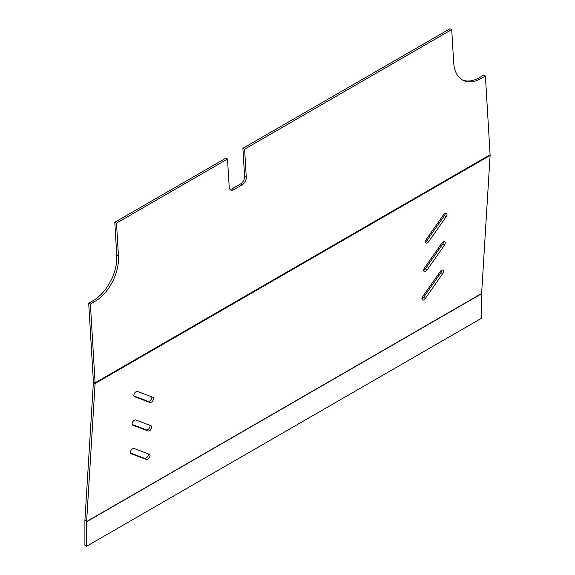 <?xml version="1.0" encoding="UTF-8"?>
<svg xmlns="http://www.w3.org/2000/svg" width="575" height="575" viewBox="0 0 575 575"><rect width="100%" height="100%" fill="white"/><g stroke="black" fill="none" stroke-linecap="round" stroke-linejoin="round"><path stroke-width="0.86" d="M443.541 241.708A3.019 1.617 -56.7 0 1 442.664 244.138L425.371 268.848A3.019 1.617 -56.7 0 1 423.962 270.2A3.019 1.617 -56.7 0 1 423.674 270.343M424.551 267.914A3.019 1.617 123.3 0 0 424.156 271.465A3.019 1.617 123.3 0 0 425.665 271.314A3.019 1.617 123.3 0 0 427.074 269.97L444.367 245.259A3.019 1.617 123.3 0 0 444.762 241.708A3.019 1.617 123.3 0 0 441.844 243.203L424.551 267.914M441.794 270.214A3.019 1.617 -56.7 0 1 440.91 272.643L423.617 297.354A3.019 1.617 -56.7 0 1 422.208 298.705A3.019 1.617 -56.7 0 1 421.921 298.849M422.798 296.42A3.019 1.617 123.3 0 0 422.402 299.97A3.019 1.617 123.3 0 0 423.912 299.819A3.019 1.617 123.3 0 0 425.32 298.475L442.613 273.765A3.019 1.617 123.3 0 0 443.016 270.207A3.019 1.617 123.3 0 0 440.098 271.709L422.798 296.42M151.771 396.843A3.019 1.617 -56.7 0 1 149.558 401.134A3.019 1.617 -56.7 0 1 148.213 401.372L133.91 395.967M149.917 402.486A3.019 1.617 123.3 0 0 151.261 402.248A3.019 1.617 123.3 0 0 153.309 399.69A3.019 1.617 123.3 0 0 153.065 397.354A3.019 1.617 123.3 0 0 152.885 397.26L137.468 391.438A3.019 1.617 123.3 0 0 134.536 393.314A3.019 1.617 123.3 0 0 134.327 396.577A3.019 1.617 123.3 0 0 134.5 396.664L149.917 402.486L148.213 401.372M150.025 425.349A3.019 1.617 -56.7 0 1 147.804 429.64A3.019 1.617 -56.7 0 1 146.467 429.877L132.164 424.472M148.17 430.991A3.019 1.617 123.3 0 0 149.507 430.754A3.019 1.617 123.3 0 0 151.556 428.195A3.019 1.617 123.3 0 0 151.311 425.859A3.019 1.617 123.3 0 0 151.139 425.766L135.722 419.944A3.019 1.617 123.3 0 0 132.782 421.82A3.019 1.617 123.3 0 0 132.581 425.076A3.019 1.617 123.3 0 0 132.753 425.169L148.17 430.991L146.467 429.877M148.271 453.855A3.019 1.617 -56.7 0 1 146.05 458.146A3.019 1.617 -56.7 0 1 144.713 458.383L130.41 452.978M146.417 459.497A3.019 1.617 123.3 0 0 147.753 459.26A3.019 1.617 123.3 0 0 149.802 456.701A3.019 1.617 123.3 0 0 149.558 454.365A3.019 1.617 123.3 0 0 149.385 454.272L133.968 448.45A3.019 1.617 123.3 0 0 131.035 450.326A3.019 1.617 123.3 0 0 130.827 453.582A3.019 1.617 123.3 0 0 130.999 453.675L146.417 459.497L144.713 458.383M445.294 213.203A3.019 1.617 -56.7 0 1 444.418 215.632L427.124 240.343A3.019 1.617 -56.7 0 1 425.716 241.694A3.019 1.617 -56.7 0 1 425.421 241.838M426.305 239.408A3.019 1.617 123.3 0 0 425.91 242.959A3.019 1.617 123.3 0 0 427.419 242.808A3.019 1.617 123.3 0 0 428.828 241.464L446.121 216.753A3.019 1.617 123.3 0 0 446.516 213.203A3.019 1.617 123.3 0 0 443.598 214.698L426.305 239.408M88.694 303.219L90.397 304.06L95.098 382.806A6.038 3.486 -120 0 1 95.098 383.489L86.617 521.568L84.906 520.447L93.394 382.375A3.623 2.092 -120 0 0 93.394 381.958L88.694 303.219L92.97 300.754A36.232 22.353 116.3 0 0 116.768 255.401L114.792 222.288L225.817 158.183L227.52 159.031L229.195 187.048A6.038 3.723 -63.7 0 0 230.783 189.994A6.038 3.723 -63.7 0 0 233.766 189.671L232.063 188.83A6.038 3.723 -63.7 0 1 230.022 189.391M90.397 304.06L94.674 301.595A36.232 22.353 116.3 0 0 118.472 256.242L116.495 223.129L114.792 222.288M116.495 223.129L227.52 159.031M246.272 177.186L244.569 176.338L242.902 148.321L244.605 149.169L246.272 177.186A6.038 3.723 -63.7 0 1 242.305 184.74L233.766 189.671M244.569 176.338A6.038 3.723 -63.7 0 1 240.602 183.899L232.063 188.83M244.605 149.169L451.713 29.591L450.009 28.75L242.902 148.321M481.131 78.473L479.428 77.632L483.697 75.167L485.401 76.008L481.131 78.473A36.232 22.353 -63.7 0 1 463.234 80.385A36.232 22.353 -63.7 0 1 453.689 62.704L451.713 29.591M479.428 77.632A36.232 22.353 -63.7 0 1 462.401 79.932M485.401 76.008L490.101 154.747A6.038 3.486 60 0 1 490.101 155.437L481.613 293.509A3.623 2.092 -120 0 0 481.613 293.71L481.613 318.198L86.609 546.25L84.899 545.265L84.899 520.777A6.038 3.486 60 0 1 84.906 520.447M481.613 293.509L86.617 521.568A3.623 2.092 60 0 0 86.609 521.762L86.609 546.25M490.101 155.437L95.098 383.489L93.394 382.375M490.101 154.747L95.098 382.806L93.394 381.958M94.674 301.595L92.97 300.754M118.472 256.242L116.768 255.401M242.305 184.74L240.602 183.899M86.609 521.762L481.613 293.71M446.121 216.753L444.418 215.632M428.828 241.464L427.124 240.343M442.613 273.765L440.91 272.643M425.32 298.475L423.617 297.354M444.367 245.259L442.664 244.138M427.074 269.97L425.371 268.848"/></g></svg>
